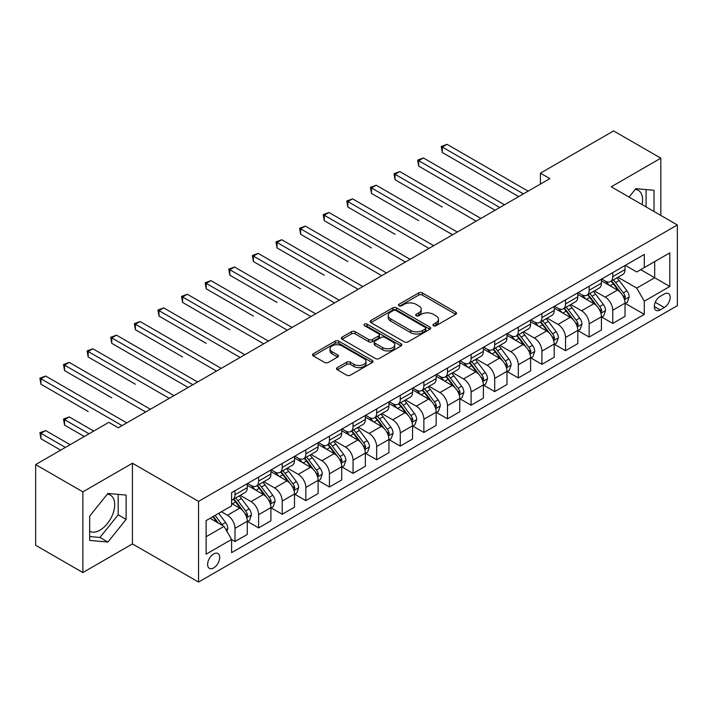 <?xml version="1.0" encoding="UTF-8"?>
<svg xmlns="http://www.w3.org/2000/svg" width="713" height="713" viewBox="0 0 713 713"><rect width="100%" height="100%" fill="white"/><g stroke="black" fill="none" stroke-linecap="round" stroke-linejoin="round"><path stroke-width="1.07" d="M433.468 325.698A1.836 1.061 0 0 0 436.071 325.698L455.767 314.326A2.62 1.515 0 0 0 456.534 313.257A2.62 1.515 0 0 0 455.767 312.187L422.399 292.918A2.62 1.515 0 0 0 418.691 292.918L398.986 304.291A1.836 1.061 0 0 0 398.451 305.039A1.836 1.061 0 0 0 398.986 305.788A1.836 1.061 0 0 0 401.588 305.788L404.137 304.317A8.387 4.839 0 0 1 416 304.317L418.781 305.922A8.387 4.839 0 0 1 421.24 309.353A8.387 4.839 0 0 1 418.781 312.775L416.232 314.246A1.836 1.061 0 0 0 415.697 314.994A1.836 1.061 0 0 0 416.232 315.743A1.836 1.061 0 0 0 418.825 315.743L421.374 314.273A8.387 4.839 0 0 1 433.237 314.273L436.017 315.877A8.387 4.839 0 0 1 438.477 319.299A8.387 4.839 0 0 1 436.017 322.731L433.468 324.201A1.836 1.061 0 0 0 432.934 324.95A1.836 1.061 0 0 0 433.468 325.698L433.468 324.201M89.669 531.283A20.837 12.032 120 0 0 99.963 530.187A20.837 12.032 120 0 0 113.572 511.827A20.837 12.032 120 0 0 110.381 495.125A20.837 12.032 120 0 0 107.306 494.18M213.668 567.913A8.547 4.938 120 0 0 219.248 560.382A8.547 4.938 120 0 0 217.937 553.529A8.547 4.938 120 0 0 213.668 553.956A8.547 4.938 120 0 0 208.08 561.487A8.547 4.938 120 0 0 209.39 568.332A8.547 4.938 120 0 0 213.668 567.913M635.203 189.4A20.837 12.032 -60 0 1 638.287 190.344A20.837 12.032 -60 0 1 642.092 204.604M337.302 367.632A2.62 1.515 0 0 0 336.536 368.701A2.62 1.515 0 0 0 337.302 369.771L346.661 375.172A2.62 1.515 0 0 0 350.368 375.172L372.248 362.543A2.62 1.515 0 0 0 373.015 361.473A2.62 1.515 0 0 0 372.248 360.404L338.871 341.135A2.62 1.515 0 0 0 335.163 341.135L313.292 353.773A2.62 1.515 0 0 0 312.526 354.842A2.62 1.515 0 0 0 313.292 355.912L324.602 362.436A2.62 1.515 0 0 0 328.31 362.436L337.668 357.035A2.62 1.515 0 0 0 338.434 355.965A2.62 1.515 0 0 0 337.668 354.896L332.062 351.652A7.014 4.046 0 0 1 330.012 348.791A7.014 4.046 0 0 1 334.335 345.047A7.014 4.046 0 0 1 341.982 345.93L363.951 358.612A7.014 4.046 0 0 1 366.001 361.473A7.014 4.046 0 0 1 361.678 365.216A7.014 4.046 0 0 1 354.031 364.334L350.368 362.222A2.62 1.515 0 0 0 346.661 362.222L337.302 367.632L337.302 369.771M132.449 463.227L82.868 491.854L35.65 464.591L35.65 545.285L82.868 572.548L132.449 543.921L198.553 582.084L198.553 501.391L132.449 463.227L132.449 543.921M660.826 215.424L660.826 158.17L611.246 186.797L677.35 224.96L198.553 501.391M660.826 158.17L613.608 130.916L540.418 173.17L540.418 184.07M35.65 464.591L108.839 422.337L118.287 427.791L549.857 178.615L540.418 173.17M404.316 341.884A2.62 1.515 0 0 0 408.023 341.884L429.903 329.254A2.62 1.515 0 0 0 430.67 328.185A2.62 1.515 0 0 0 429.903 327.115L396.535 307.847A2.62 1.515 0 0 0 392.827 307.847L370.947 320.485A2.62 1.515 0 0 0 370.181 321.554A2.62 1.515 0 0 0 370.947 322.624L404.316 341.884M365.288 326.099A1.836 1.061 0 0 1 367.15 326.358L367.15 324.174L401.071 343.764A2.62 1.515 0 0 1 401.847 344.834A2.62 1.515 0 0 1 401.071 345.903L379.2 358.532A2.62 1.515 0 0 1 375.493 358.532L342.124 339.263L342.124 337.124A2.62 1.515 0 0 0 341.349 338.194A2.62 1.515 0 0 0 342.124 339.263M342.124 337.124L351.482 331.723A2.62 1.515 0 0 1 355.19 331.723L368.728 339.531A2.62 1.515 0 0 0 372.436 339.531L378.639 335.948A2.62 1.515 0 0 0 379.414 334.878A2.62 1.515 0 0 0 378.639 333.809L364.548 325.672A1.836 1.061 0 0 1 364.013 324.923A1.836 1.061 0 0 1 365.145 323.943A1.836 1.061 0 0 1 367.15 324.174M664.32 293.988L660.167 296.385A8.28 4.777 120 0 0 654.757 303.685A8.28 4.777 120 0 0 656.022 310.324A8.28 4.777 120 0 0 660.167 309.914L664.32 307.508A8.28 4.777 120 0 0 669.73 300.218A8.28 4.777 120 0 0 668.455 293.578A8.28 4.777 120 0 0 664.32 293.988M198.553 582.084L677.35 305.654L677.35 224.96M625.319 265.361L636.745 271.965L644.294 267.598L644.294 254.407L231.609 492.674L231.609 505.865L206.11 520.588L206.11 554.17L231.609 539.447L231.609 552.646L644.294 314.38L644.294 301.189L636.745 288.105L617.966 277.259M644.294 267.598L669.792 252.883L669.792 286.466L644.294 301.189M82.868 491.854L82.868 572.548M640.711 269.674L654.686 277.74L654.686 261.6L669.792 252.883M636.745 288.105L654.686 277.74L669.792 286.466M206.11 536.729L224.051 526.363L210.077 518.298M231.609 539.563L235.005 541.524L235.005 528.333A10.686 6.167 -120 0 0 227.456 515.241L221.404 511.756M235.005 541.524L247.286 534.438L247.286 521.239A10.686 6.167 -120 0 0 239.728 508.155L231.609 503.467M247.563 521.515L258.614 527.896L258.614 514.697A10.686 6.167 -120 0 0 251.065 501.613L240.21 495.348M258.614 527.896L270.895 520.802L270.895 507.611A10.686 6.167 -120 0 0 263.338 494.528L247.286 485.259M271.172 507.879L282.223 514.26L282.223 501.07A10.686 6.167 -120 0 0 274.674 487.986L263.819 481.721M282.223 514.26L294.505 507.175L294.505 493.975A10.686 6.167 -120 0 0 286.947 480.892L270.895 471.623M294.781 494.252L305.832 500.633L305.832 487.434A10.686 6.167 -120 0 0 298.284 474.35L287.428 468.085M305.832 500.633L318.114 493.548L318.114 480.348A10.686 6.167 -120 0 0 310.556 467.265L294.505 457.996M318.39 480.624L329.442 486.997L329.442 473.806A10.686 6.167 -120 0 0 321.893 460.723L311.037 454.457M329.442 486.997L341.723 479.911L341.723 466.721A10.686 6.167 -120 0 0 334.165 453.628L318.114 444.359M342.008 466.988L353.051 473.37L353.051 460.179A10.686 6.167 -120 0 0 345.502 447.087L334.647 440.83M353.051 473.37L365.332 466.284L365.332 453.085A10.686 6.167 -120 0 0 357.774 440.001L341.723 430.732M365.617 453.361L376.66 459.742L376.66 446.543A10.686 6.167 -120 0 0 369.111 433.459L358.256 427.194M376.66 459.742L388.941 452.648L388.941 439.458A10.686 6.167 -120 0 0 381.384 426.374L365.332 417.105M389.227 439.725L400.269 446.106L400.269 432.916A10.686 6.167 -120 0 0 392.72 419.832L381.865 413.567M400.269 446.106L412.551 439.021L412.551 425.83A10.686 6.167 -120 0 0 404.993 412.738L388.941 403.469M412.836 426.098L423.879 432.479L423.879 419.28A10.686 6.167 -120 0 0 416.33 406.196L405.474 399.931M423.879 432.479L436.16 425.394L436.16 412.194A10.686 6.167 -120 0 0 428.602 399.111L412.551 389.842M436.445 412.471L447.488 418.843L447.488 405.652A10.686 6.167 -120 0 0 439.939 392.569L429.083 386.303M447.488 418.843L459.769 411.757L459.769 398.567A10.686 6.167 -120 0 0 452.211 385.475L436.16 376.214M460.054 398.834L471.097 405.216L471.097 392.025A10.686 6.167 -120 0 0 463.548 378.933L452.693 372.676M471.097 405.216L483.378 398.13L483.378 384.931A10.686 6.167 -120 0 0 475.821 371.847L459.769 362.578M483.664 385.207L494.706 391.589L494.706 378.389A10.686 6.167 -120 0 0 487.157 365.306L476.302 359.04M494.706 391.589L506.988 384.494L506.988 371.304A10.686 6.167 -120 0 0 499.43 358.22L483.378 348.951M507.273 371.58L518.315 377.952L518.315 364.762A10.686 6.167 -120 0 0 510.766 351.678L499.911 345.413M518.315 377.952L530.597 370.867L530.597 357.676A10.686 6.167 -120 0 0 523.039 344.584L506.988 335.315M530.882 357.944L541.925 364.325L541.925 351.126A10.686 6.167 -120 0 0 534.376 338.042L523.52 331.786M541.925 364.325L554.206 357.24L554.206 344.04A10.686 6.167 -120 0 0 546.648 330.957L530.597 321.688M554.491 344.317L565.534 350.698L565.534 337.499A10.686 6.167 -120 0 0 557.985 324.415L547.138 318.15M565.534 350.698L577.815 343.604L577.815 330.413A10.686 6.167 -120 0 0 570.257 317.33L554.206 308.061M578.1 330.68L589.143 337.062L589.143 323.871A10.686 6.167 -120 0 0 581.594 310.779L570.748 304.522M589.143 337.062L601.424 329.976L601.424 316.777A10.686 6.167 -120 0 0 593.867 303.693L577.815 294.424M601.71 317.053L612.752 323.435L612.752 310.235A10.686 6.167 -120 0 0 605.203 297.152L594.357 290.886M612.752 323.435L625.034 316.34L625.034 303.15A10.686 6.167 -120 0 0 617.476 290.066L601.424 280.797M601.71 278.997L605.203 281.011A10.686 6.167 -120 0 0 610.542 281.546A10.686 6.167 -120 0 0 612.752 276.653L612.752 272.616M578.1 292.624L581.594 294.647A10.686 6.167 -120 0 0 586.933 295.173A10.686 6.167 -120 0 0 589.143 290.28L589.143 286.243M554.491 306.26L557.985 308.274A10.686 6.167 -120 0 0 563.323 308.8A10.686 6.167 -120 0 0 565.534 303.916L565.534 299.879M530.882 319.887L534.376 321.902A10.686 6.167 -120 0 0 539.714 322.436A10.686 6.167 -120 0 0 541.925 317.543L541.925 313.506M507.273 333.515L510.766 335.538A10.686 6.167 -120 0 0 516.105 336.064A10.686 6.167 -120 0 0 518.315 331.171L518.315 327.142M483.664 347.151L487.157 349.165A10.686 6.167 -120 0 0 492.496 349.7A10.686 6.167 -120 0 0 494.706 344.807L494.706 340.769M460.054 360.778L463.548 362.801A10.686 6.167 -120 0 0 468.887 363.327A10.686 6.167 -120 0 0 471.097 358.434L471.097 354.397M436.445 374.414L439.939 376.428A10.686 6.167 -120 0 0 445.277 376.954A10.686 6.167 -120 0 0 447.488 372.07L447.488 368.033M412.827 388.041L416.33 390.056A10.686 6.167 -120 0 0 421.668 390.59A10.686 6.167 -120 0 0 423.879 385.697L423.879 381.66M389.218 401.669L392.72 403.692A10.686 6.167 -120 0 0 398.059 404.218A10.686 6.167 -120 0 0 400.269 399.325L400.269 395.296M365.609 415.305L369.111 417.319A10.686 6.167 -120 0 0 374.45 417.845A10.686 6.167 -120 0 0 376.66 412.961L376.66 408.923M341.999 428.932L345.502 430.955A10.686 6.167 -120 0 0 350.841 431.481A10.686 6.167 -120 0 0 353.051 426.588L353.051 422.551M318.39 442.568L321.893 444.582A10.686 6.167 -120 0 0 327.231 445.108A10.686 6.167 -120 0 0 329.442 440.215L329.442 436.187M294.781 456.195L298.284 458.209A10.686 6.167 -120 0 0 303.622 458.744A10.686 6.167 -120 0 0 305.832 453.851L305.832 449.814M271.172 469.822L274.674 471.846A10.686 6.167 -120 0 0 280.013 472.371A10.686 6.167 -120 0 0 282.223 467.478L282.223 463.45M247.563 483.459L251.065 485.473A10.686 6.167 -120 0 0 256.404 485.999A10.686 6.167 -120 0 0 258.614 481.115L258.614 477.077M625.319 303.426L644.294 314.38M610.542 281.546L622.823 274.452A10.686 6.167 -120 0 0 625.034 269.567L625.034 265.53M586.933 295.173L599.214 288.088A10.686 6.167 -120 0 0 601.424 283.195L601.424 279.157M563.323 308.8L575.605 301.715A10.686 6.167 -120 0 0 577.815 296.822L577.815 292.793M539.714 322.436L551.987 315.342A10.686 6.167 -120 0 0 554.206 310.458L554.206 306.421M516.105 336.064L528.378 328.978A10.686 6.167 -120 0 0 530.597 324.085L530.597 320.048M492.496 349.7L504.768 342.605A10.686 6.167 -120 0 0 506.988 337.712L506.988 333.684M468.887 363.327L481.159 356.242A10.686 6.167 -120 0 0 483.378 351.349L483.378 347.311M445.277 376.954L457.55 369.869A10.686 6.167 -120 0 0 459.769 364.976L459.769 360.947M421.668 390.59L433.941 383.496A10.686 6.167 -120 0 0 436.16 378.612L436.16 374.575M398.059 404.218L410.331 397.132A10.686 6.167 -120 0 0 412.551 392.239L412.551 388.202M374.45 417.845L386.722 410.759A10.686 6.167 -120 0 0 388.941 405.866L388.941 401.838M350.841 431.481L363.113 424.395A10.686 6.167 -120 0 0 365.332 419.502L365.332 415.465M327.231 445.108L339.504 438.023A10.686 6.167 -120 0 0 341.723 433.13L341.723 429.092M303.622 458.744L315.895 451.65A10.686 6.167 -120 0 0 318.114 446.766L318.114 442.728M280.013 472.371L292.285 465.286A10.686 6.167 -120 0 0 294.505 460.393L294.505 456.356M256.404 485.999L268.676 478.913A10.686 6.167 -120 0 0 270.895 474.02L270.895 469.992M231.609 500.063A10.686 6.167 -120 0 0 232.794 499.635L245.067 492.549A10.686 6.167 -120 0 0 247.286 487.656L247.286 483.619M232.794 499.635A10.686 6.167 -120 0 0 235.005 494.742L235.005 490.704M224.051 526.363L231.609 539.447M654.026 211.494L654.026 190.291L635.8 188.669L629.044 197.073M89.669 540.427L107.895 542.049L126.121 519.376L126.121 495.08L107.895 493.449L89.669 516.123L89.669 540.427M646.094 206.913L646.094 189.587M89.669 536.55L99.963 537.477L118.189 514.795L118.189 494.367M118.189 514.795L126.121 519.376M99.963 537.477L107.895 542.049M434.208 325.957L436.017 324.905A8.387 4.839 0 0 0 438.477 321.483L438.477 319.299M421.24 309.353L421.24 311.528A8.387 4.839 0 0 1 418.781 314.959L416.962 316.002M455.732 314.344L422.399 295.102A2.62 1.515 0 0 0 418.691 295.102L399.726 306.046M429.868 329.281L396.535 310.03A2.62 1.515 0 0 0 392.827 310.03L370.983 322.641M425.269 328.934A1.836 1.061 0 0 0 425.804 328.185A1.836 1.061 0 0 0 425.269 327.436L395.973 310.529A1.836 1.061 0 0 0 393.38 310.529L390.688 312.08A8.387 4.839 0 0 0 388.237 315.502A8.387 4.839 0 0 0 390.688 318.925L410.715 330.484A8.387 4.839 0 0 0 422.577 330.484L425.269 328.934L425.269 331.117A1.836 1.061 0 0 0 425.804 330.369L425.804 328.185M388.237 315.502L388.237 317.686A8.387 4.839 0 0 0 390.688 321.108L390.688 318.925M425.269 331.117L422.577 332.668A8.387 4.839 0 0 1 410.715 332.668L390.688 321.108M342.151 339.281L351.482 333.898L351.482 331.723M379.414 334.878L379.414 337.062A2.62 1.515 0 0 1 378.639 338.131L372.436 341.714A2.62 1.515 0 0 1 368.728 341.714L355.19 333.898A2.62 1.515 0 0 0 351.482 333.898M367.15 326.358L401.036 345.921M382.765 347.641A7.014 4.046 0 0 0 390.412 348.514A7.014 4.046 0 0 0 394.744 344.78A7.014 4.046 0 0 0 392.685 341.91L384.949 337.445A2.62 1.515 0 0 0 381.241 337.445L375.029 341.028A2.62 1.515 0 0 0 374.263 342.097A2.62 1.515 0 0 0 375.029 343.176L382.765 347.641L382.765 349.825A7.014 4.046 0 0 0 390.412 350.698A7.014 4.046 0 0 0 394.744 346.955L394.744 344.78M374.263 342.097L374.263 344.281A2.62 1.515 0 0 0 375.029 345.35L375.029 343.176M382.765 349.825L375.029 345.35M366.001 361.473L366.001 363.657A7.014 4.046 0 0 1 361.678 367.4A7.014 4.046 0 0 1 354.031 366.518L350.368 364.405A2.62 1.515 0 0 0 346.661 364.405L337.338 369.789M330.012 348.791L330.012 350.974A7.014 4.046 0 0 0 332.062 353.835L332.062 351.652M337.668 354.896L337.668 357.035L332.062 353.835M372.248 360.404L372.248 362.543L338.871 343.318A2.62 1.515 0 0 0 335.163 343.318L313.328 355.93M625.034 303.586L627.297 302.276L629.187 296.822A7.077 4.091 -120 0 0 626.923 290.797L619.214 280.494A20.436 11.8 -120 0 0 616.977 277.829M609.303 285.343A20.436 11.8 -120 0 0 605.123 280.967M624.383 299.246L625.363 297.125A7.077 4.091 -120 0 0 623.34 292.865L615.622 282.571A20.436 11.8 -120 0 0 613.394 279.897M611.487 280.993A16.96 9.795 60 0 1 614.276 284.157L620.809 292.883M442.292 207.028L395.073 179.765L395.073 174.311L399.797 171.583L480.918 218.419M611.121 281.207A20.436 11.8 60 0 1 613.358 283.872L618.483 290.726M523.413 193.883L442.292 147.047L447.015 144.32L528.137 191.155M518.699 196.61L442.292 152.502L442.292 147.047L441.258 146.45L447.015 144.32M442.292 152.502L441.258 146.45M601.424 317.214L603.688 315.912L605.578 310.458A7.077 4.091 -120 0 0 603.314 304.424L595.605 294.13A20.436 11.8 -120 0 0 593.368 291.457M585.694 298.979A20.436 11.8 -120 0 0 581.514 294.603M600.774 312.882L601.754 310.761A7.077 4.091 -120 0 0 599.731 306.501L592.013 296.198A20.436 11.8 -120 0 0 589.785 293.524M587.877 294.629A16.96 9.795 60 0 1 590.667 297.793L597.2 306.51M418.683 220.656L371.464 193.392L371.464 187.947L376.188 185.22L457.309 232.055M587.512 294.834A20.436 11.8 60 0 1 589.749 297.508L594.874 304.353M577.815 330.85L580.079 329.54L581.968 324.085A7.077 4.091 -120 0 0 579.705 318.06L571.995 307.758A20.436 11.8 -120 0 0 569.758 305.084M562.085 312.606A20.436 11.8 -120 0 0 557.905 308.23M577.165 326.509L578.145 324.388A7.077 4.091 -120 0 0 576.122 320.128L568.404 309.825A20.436 11.8 -120 0 0 566.175 307.16M564.268 308.257A16.96 9.795 60 0 1 567.058 311.421L573.591 320.137M395.073 234.292L347.855 207.028L347.855 201.574L352.579 198.847L433.7 245.682M563.903 308.471A20.436 11.8 60 0 1 566.14 311.135L571.265 317.989M554.206 344.477L556.47 343.167L558.359 337.712A7.077 4.091 -120 0 0 556.095 331.688L548.386 321.385A20.436 11.8 -120 0 0 546.149 318.72M538.475 326.242A20.436 11.8 -120 0 0 534.295 321.857M553.555 340.146L554.536 338.015A7.077 4.091 -120 0 0 552.513 333.764L544.794 323.461A20.436 11.8 -120 0 0 542.566 320.788M540.659 321.884A16.96 9.795 60 0 1 543.449 325.057L549.981 333.773M371.464 247.919L324.246 220.656L324.246 215.201L328.969 212.474L410.091 259.309M540.294 322.098A20.436 11.8 60 0 1 542.531 324.772L547.655 331.616M499.804 207.519L418.683 160.683L423.406 157.956L504.528 204.791M495.089 210.246L418.683 166.129L418.683 160.683L417.649 160.077L423.406 157.956M418.683 166.129L417.649 160.077M476.195 221.146L394.039 173.714L399.797 171.583M395.073 179.765L394.039 173.714M452.586 234.773L370.43 187.341L376.188 185.22M371.464 193.392L370.43 187.341M530.597 358.113L532.861 356.803L534.75 351.349A7.077 4.091 -120 0 0 532.486 345.324L524.777 335.021A20.436 11.8 -120 0 0 522.54 332.347M514.866 339.869A20.436 11.8 -120 0 0 510.686 335.493M529.946 353.773L530.927 351.652A7.077 4.091 -120 0 0 528.903 347.391L521.185 337.089A20.436 11.8 -120 0 0 518.957 334.424M517.05 335.52A16.96 9.795 60 0 1 519.839 338.684L526.372 347.4M347.855 261.546L300.636 234.283L300.636 228.837L305.36 226.11L386.482 272.945M516.684 335.725A20.436 11.8 60 0 1 518.921 338.399L524.046 345.244M428.976 248.409L346.821 200.977L352.579 198.847M347.855 207.028L346.821 200.977M506.988 371.74L509.251 370.43L511.141 364.976A7.077 4.091 -120 0 0 508.877 358.951L501.168 348.648A20.436 11.8 -120 0 0 498.931 345.974M491.257 353.496A20.436 11.8 -120 0 0 487.077 349.12M506.337 367.4L507.317 365.279A7.077 4.091 -120 0 0 505.294 361.019L497.576 350.725A20.436 11.8 -120 0 0 495.348 348.051M493.441 349.147A16.96 9.795 60 0 1 496.23 352.311L502.763 361.028M324.246 275.182L277.027 247.919L277.027 242.465L281.751 239.737L362.872 286.573M493.075 349.361A20.436 11.8 60 0 1 495.312 352.026L500.437 358.88M483.378 385.368L485.642 384.057L487.532 378.612A7.077 4.091 -120 0 0 485.268 372.578L477.558 362.275A20.436 11.8 -120 0 0 475.321 359.61M467.648 367.133A20.436 11.8 -120 0 0 463.468 362.757M482.728 381.036L483.708 378.915A7.077 4.091 -120 0 0 481.685 374.655L473.967 364.352A20.436 11.8 -120 0 0 471.739 361.678M469.831 362.783A16.96 9.795 60 0 1 472.621 365.947L479.154 374.664M300.636 288.81L253.418 261.546L253.418 256.092L258.142 253.373L339.263 300.209M469.466 362.988A20.436 11.8 60 0 1 471.703 365.662L476.828 372.507M459.769 399.004L462.033 397.694L463.922 392.239A7.077 4.091 -120 0 0 461.659 386.214L453.949 375.911A20.436 11.8 -120 0 0 451.712 373.238M444.039 380.76A20.436 11.8 -120 0 0 439.859 376.384M459.119 394.663L460.099 392.542A7.077 4.091 -120 0 0 458.076 388.282L450.358 377.979A20.436 11.8 -120 0 0 448.129 375.314M446.222 376.411A16.96 9.795 60 0 1 449.012 379.574L455.545 388.291M277.027 302.437L229.809 275.182L229.809 269.728L234.532 267.001L315.654 313.836M445.857 376.624A20.436 11.8 60 0 1 448.094 379.289L453.218 386.143M436.16 412.631L438.424 411.321L440.313 405.866A7.077 4.091 -120 0 0 438.049 399.841L430.34 389.539A20.436 11.8 -120 0 0 428.103 386.874M420.429 394.396A20.436 11.8 -120 0 0 416.249 390.011M435.509 408.299L436.49 406.169A7.077 4.091 -120 0 0 434.467 401.918L426.748 391.615A20.436 11.8 -120 0 0 424.52 388.941M422.613 390.038A16.96 9.795 60 0 1 425.403 393.202L431.935 401.927M253.418 316.073L206.2 288.81L206.2 283.355L210.923 280.628L292.045 327.463M422.248 390.252A20.436 11.8 60 0 1 424.485 392.925L429.609 399.77M412.551 426.258L414.814 424.957L416.704 419.502A7.077 4.091 -120 0 0 414.44 413.478L406.731 403.175A20.436 11.8 -120 0 0 404.494 400.501M396.82 408.023A20.436 11.8 -120 0 0 392.64 403.647M411.9 421.927L412.88 419.805A7.077 4.091 -120 0 0 410.857 415.545L403.139 405.242A20.436 11.8 -120 0 0 400.911 402.578M399.004 403.674A16.96 9.795 60 0 1 401.793 406.838L408.326 415.554M229.809 329.7L182.59 302.437L182.59 296.991L187.314 294.264L268.436 341.099M398.638 403.879A20.436 11.8 60 0 1 400.875 406.553L406 413.397M405.367 262.036L323.212 214.604L328.969 212.474M324.246 220.656L323.212 214.604M381.758 275.673L299.603 228.231L305.36 226.11M300.636 234.283L299.603 228.231M358.149 289.3L275.993 241.867L281.751 239.737M277.027 247.919L275.993 241.867M334.54 302.927L252.384 255.495L258.142 253.373M253.418 261.546L252.384 255.495M310.93 316.563L228.775 269.131L234.532 267.001M229.809 275.182L228.775 269.131M388.941 439.894L391.205 438.584L393.095 433.13A7.077 4.091 -120 0 0 390.831 427.105L383.122 416.802A20.436 11.8 -120 0 0 380.885 414.128M373.211 421.65A20.436 11.8 -120 0 0 369.031 417.274M388.291 435.554L389.271 433.433A7.077 4.091 -120 0 0 387.248 429.173L379.53 418.879A20.436 11.8 -120 0 0 377.302 416.205M375.394 417.301A16.96 9.795 60 0 1 378.184 420.465L384.717 429.181M206.2 343.336L158.981 316.073L158.981 310.618L163.705 307.891L244.826 354.726M375.029 417.515A20.436 11.8 60 0 1 377.266 420.18L382.391 427.034M287.321 330.19L205.166 282.758L210.923 280.628M206.2 288.81L205.166 282.758M365.332 453.521L367.596 452.211L369.486 446.766A7.077 4.091 -120 0 0 367.222 440.732L359.512 430.429A20.436 11.8 -120 0 0 357.275 427.764M349.602 435.286A20.436 11.8 -120 0 0 345.422 430.902M364.682 449.19L365.662 447.06A7.077 4.091 -120 0 0 363.639 442.809L355.921 432.506A20.436 11.8 -120 0 0 353.693 429.832M351.785 430.928A16.96 9.795 60 0 1 354.575 434.101L361.108 442.818M182.59 356.963L135.372 329.7L135.372 324.246L140.096 321.527L221.217 368.363M351.42 431.142A20.436 11.8 60 0 1 353.657 433.816L358.782 440.661M263.712 343.826L181.557 296.385L187.314 294.264M182.59 302.437L181.557 296.385M341.723 467.158L343.987 465.847L345.876 460.393A7.077 4.091 -120 0 0 343.613 454.368L335.903 444.065A20.436 11.8 -120 0 0 333.666 441.392M325.993 448.914A20.436 11.8 -120 0 0 321.813 444.538M341.072 462.817L342.053 460.696A7.077 4.091 -120 0 0 340.03 456.436L332.311 446.133A20.436 11.8 -120 0 0 330.083 443.468M328.176 444.564A16.96 9.795 60 0 1 330.966 447.728L337.499 456.445M158.981 370.591L188.161 387.444M327.811 444.778A20.436 11.8 60 0 1 330.048 447.443L335.172 454.297M240.103 357.454L157.947 310.021L163.705 307.891M158.981 316.073L157.947 310.021M318.114 480.785L320.378 479.475L322.267 474.02A7.077 4.091 -120 0 0 320.003 467.995L312.294 457.693A20.436 11.8 -120 0 0 310.057 455.028M302.383 462.541A20.436 11.8 -120 0 0 298.203 458.165M317.463 476.453L318.444 474.323A7.077 4.091 -120 0 0 316.42 470.072L308.702 459.769A20.436 11.8 -120 0 0 306.474 457.095M304.567 458.192A16.96 9.795 60 0 1 307.356 461.356L313.889 470.081M135.372 384.227L88.154 356.963L88.154 351.509L92.877 348.782L173.999 395.617M304.201 458.406A20.436 11.8 60 0 1 306.438 461.07L311.563 467.924M216.494 371.081L134.338 323.649L140.096 321.527M135.372 329.7L134.338 323.649M294.505 494.412L296.768 493.111L298.658 487.656A7.077 4.091 -120 0 0 296.394 481.623L288.676 471.329A20.436 11.8 -120 0 0 286.448 468.655M278.774 476.177A20.436 11.8 -120 0 0 274.594 471.801M293.854 490.081L294.834 487.959A7.077 4.091 -120 0 0 292.811 483.699L285.093 473.396A20.436 11.8 -120 0 0 282.865 470.723M280.958 471.828A16.96 9.795 60 0 1 283.747 474.992L290.271 483.708M111.763 397.854L64.544 370.591L64.544 365.145L69.268 362.418L150.39 409.253M280.592 472.033A20.436 11.8 60 0 1 282.829 474.706L287.954 481.551M192.884 384.717L111.763 337.882L116.486 335.155L197.608 381.99M188.17 387.444L111.763 343.336L111.763 337.882L110.729 337.285L116.486 335.155M111.763 343.336L110.729 337.285M270.895 508.048L273.159 506.738L275.049 501.284A7.077 4.091 -120 0 0 272.785 495.259L265.067 484.956A20.436 11.8 -120 0 0 262.839 482.282M255.165 489.804A20.436 11.8 -120 0 0 250.985 485.428M270.245 503.708L271.225 501.587A7.077 4.091 -120 0 0 269.202 497.326L261.484 487.024A20.436 11.8 -120 0 0 259.256 484.359M257.348 485.455A16.96 9.795 60 0 1 260.138 488.619L266.662 497.335M88.154 411.49L40.935 384.227L40.935 378.772L45.659 376.045L126.78 422.88M256.983 485.669A20.436 11.8 60 0 1 259.22 488.334L264.345 495.187M169.275 398.344L87.12 350.912L92.877 348.782M88.154 356.963L87.12 350.912M247.286 521.675L249.55 520.365L251.439 514.92A7.077 4.091 -120 0 0 249.176 508.886L241.457 498.583A20.436 11.8 -120 0 0 239.229 495.918M246.636 517.344L247.616 515.214A7.077 4.091 -120 0 0 245.593 510.963L237.875 500.66A20.436 11.8 -120 0 0 235.646 497.986M233.739 499.082A16.96 9.795 60 0 1 236.529 502.255L243.053 510.971M93.724 431.062L69.268 416.936L64.544 419.663L64.544 425.117L84.286 436.516M233.374 499.296A20.436 11.8 60 0 1 235.611 501.97L240.736 508.815M64.544 425.117L63.51 419.066L89.009 433.789M63.51 419.066L69.268 416.936M226.886 531.274L227.83 528.547A7.077 4.091 -120 0 0 225.566 522.522L218.686 513.324M70.115 444.689L45.659 430.572L40.935 433.299L40.935 438.745L60.676 450.144M222.625 525.543A7.077 4.091 -120 0 0 221.984 524.59L215.094 515.401M213.321 516.426L218.267 523.03M212.831 516.702L217.028 522.308M40.935 438.745L39.901 432.693L65.4 447.416M39.901 432.693L45.659 430.572M145.666 411.98L63.51 364.539L69.268 362.418M64.544 370.591L63.51 364.539M122.057 425.608L39.901 378.175L45.659 376.045M40.935 384.227L39.901 378.175M227.456 515.241L239.728 508.155M251.065 501.613L263.338 494.528M274.674 487.986L286.947 480.892M298.284 474.35L310.556 467.265M321.893 460.723L334.165 453.628M345.502 447.087L357.774 440.001M369.111 433.459L381.384 426.374M392.72 419.832L404.993 412.738M416.33 406.196L428.602 399.111M439.939 392.569L452.211 385.475M463.548 378.933L475.821 371.847M487.157 365.306L499.43 358.22M510.766 351.678L523.039 344.584M534.376 338.042L546.648 330.957M557.985 324.415L570.257 317.33M581.594 310.779L593.867 303.693M605.203 297.152L617.476 290.066M612.752 276.653L625.034 269.567M612.752 310.235L625.034 303.15M589.143 323.871L601.424 316.777M589.143 290.28L601.424 283.195M565.534 337.499L577.815 330.413M565.534 303.916L577.815 296.822M541.925 351.126L554.206 344.04M541.925 317.543L554.206 310.458M518.315 364.762L530.597 357.676M518.315 331.171L530.597 324.085M494.706 378.389L506.988 371.304M494.706 344.807L506.988 337.712M471.097 392.025L483.378 384.931M471.097 358.434L483.378 351.349M447.488 405.652L459.769 398.567M447.488 372.07L459.769 364.976M423.879 419.28L436.16 412.194M423.879 385.697L436.16 378.612M400.269 432.916L412.551 425.83M400.269 399.325L412.551 392.239M376.66 446.543L388.941 439.458M376.66 412.961L388.941 405.866M353.051 460.179L365.332 453.085M353.051 426.588L365.332 419.502M329.442 473.806L341.723 466.721M329.442 440.215L341.723 433.13M305.832 487.434L318.114 480.348M305.832 453.851L318.114 446.766M282.223 501.07L294.505 493.975M282.223 467.478L294.505 460.393M258.614 514.697L270.895 507.611M258.614 481.115L270.895 474.02M235.005 528.333L247.286 521.239M235.005 494.742L247.286 487.656M655.265 302.285L664.32 307.508M654.311 306.528L660.167 309.914M436.017 324.905L436.017 322.731M416.232 315.743L416.232 314.246M418.781 314.959L418.781 312.775M398.986 305.788L398.986 304.291M418.691 295.102L418.691 292.918M422.399 295.102L422.399 292.918M455.767 314.326L455.767 312.187M370.947 322.624L370.947 320.485M392.827 310.03L392.827 307.847M396.535 310.03L396.535 307.847M429.903 329.254L429.903 327.115M410.715 332.668L410.715 330.484M422.577 332.668L422.577 330.484M355.19 333.898L355.19 331.723M368.728 341.714L368.728 339.531M372.436 341.714L372.436 339.531M378.639 338.131L378.639 335.948M401.071 345.903L401.071 343.764M346.661 364.405L346.661 362.222M350.368 364.405L350.368 362.222M354.031 366.518L354.031 364.334M313.292 355.912L313.292 353.773M335.163 343.318L335.163 341.135M338.871 343.318L338.871 341.135M624.499 299.638L629.142 296.964M615.622 282.571L619.214 280.494M610.061 285.779L613.358 283.872M623.34 292.865L626.923 290.797M622.779 295.637L625.363 297.125M600.89 313.265L605.533 310.592M592.013 296.198L595.605 294.13M586.451 299.407L589.749 297.508M599.731 306.501L603.314 304.424M599.17 309.264L601.754 310.761M577.28 326.902L581.924 324.219M568.404 309.825L571.995 307.758M562.842 313.043L566.14 311.135M576.122 320.128L579.705 318.06M575.56 322.891L578.145 324.388M553.671 340.529L558.315 337.855M544.794 323.461L548.386 321.385M539.233 326.67L542.531 324.772M552.513 333.764L556.095 331.688M551.951 336.527L554.536 338.015M530.062 354.165L534.705 351.482M521.185 337.089L524.777 335.021M515.624 340.306L518.921 338.399M528.903 347.391L532.486 345.324M528.342 350.154L530.927 351.652M506.453 367.792L511.096 365.118M497.576 350.725L501.168 348.648M492.015 353.933L495.312 352.026M505.294 361.019L508.877 358.951M504.733 363.79L507.317 365.279M482.844 381.419L487.487 378.746M473.967 364.352L477.558 362.275M468.405 367.56L471.703 365.662M481.685 374.655L485.268 372.578M481.123 377.418L483.708 378.915M459.234 395.055L463.878 392.373M450.358 377.979L453.949 375.911M444.796 381.197L448.094 379.289M458.076 388.282L461.659 386.214M457.514 391.045L460.099 392.542M435.625 408.683L440.269 406.009M426.748 391.615L430.34 389.539M421.187 394.824L424.485 392.925M434.467 401.918L438.049 399.841M433.905 404.681L436.49 406.169M412.016 422.319L416.659 419.636M403.139 405.242L406.731 403.175M397.569 408.46L400.875 406.553M410.857 415.545L414.44 413.478M410.296 418.308L412.88 419.805M388.407 435.946L393.05 433.272M379.53 418.879L383.122 416.802M373.96 422.087L377.266 420.18M387.248 429.173L390.831 427.105M386.687 431.935L389.271 433.433M364.798 449.573L369.441 446.899M355.921 432.506L359.512 430.429M350.35 435.714L353.657 433.816M363.639 442.809L367.222 440.732M363.077 445.572L365.662 447.06M341.188 463.209L345.832 460.527M332.311 446.133L335.903 444.065M326.741 449.35L330.048 447.443M340.03 456.436L343.613 454.368M339.468 459.199L342.053 460.696M317.579 476.837L322.223 474.163M308.702 459.769L312.294 457.693M303.132 462.978L306.438 461.07M316.42 470.072L320.003 467.995M315.859 472.835L318.444 474.323M293.97 490.464L298.613 487.79M285.093 473.396L288.676 471.329M279.523 476.614L282.829 474.706M292.811 483.699L296.394 481.623M292.25 486.462L294.834 487.959M270.361 504.1L275.004 501.426M261.484 487.024L265.067 484.956M255.914 490.241L259.22 488.334M269.202 497.326L272.785 495.259M268.641 500.089L271.225 501.587M246.751 517.727L251.395 515.053M237.875 500.66L241.457 498.583M232.304 503.868L235.611 501.97M245.593 510.963L249.176 508.886M245.031 513.725L247.616 515.214M225.985 529.723L227.786 528.681M221.984 524.59L225.566 522.522"/></g></svg>

